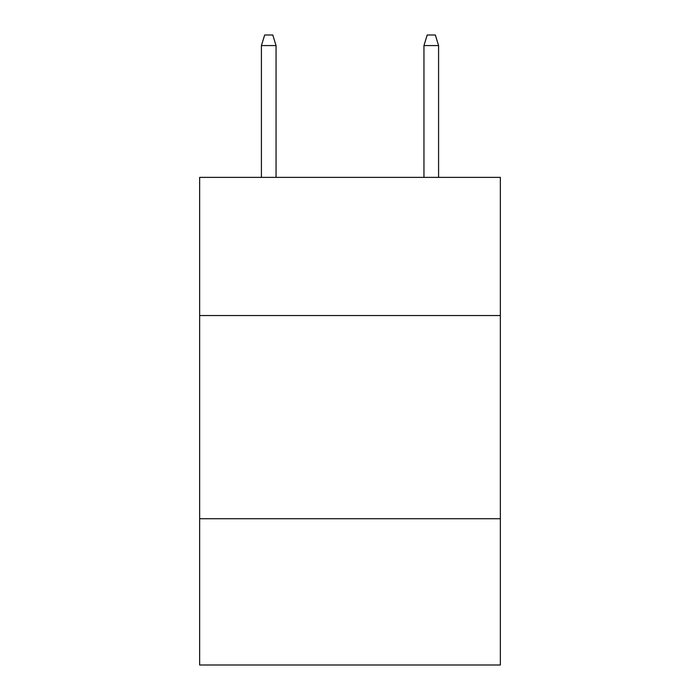<?xml version="1.0" encoding="UTF-8"?>
<svg xmlns="http://www.w3.org/2000/svg" width="700" height="700" viewBox="0 0 700 700"><rect width="100%" height="100%" fill="white"/><g stroke="black" fill="none" stroke-linecap="round" stroke-linejoin="round"><path stroke-width="1.05" d="M500.351 315.543L500.351 177.38L199.649 177.38L199.649 315.543L500.351 315.543L500.351 665L199.649 665L199.649 315.543M500.351 518.718L199.649 518.718M276.045 177.38L276.045 45.561L261.415 45.561L261.415 177.38M261.415 45.561L264.67 35L272.79 35L276.045 45.561M423.955 45.561L427.21 35L435.33 35L438.585 45.561L423.955 45.561L423.955 177.38M438.585 45.561L438.585 177.38"/></g></svg>
